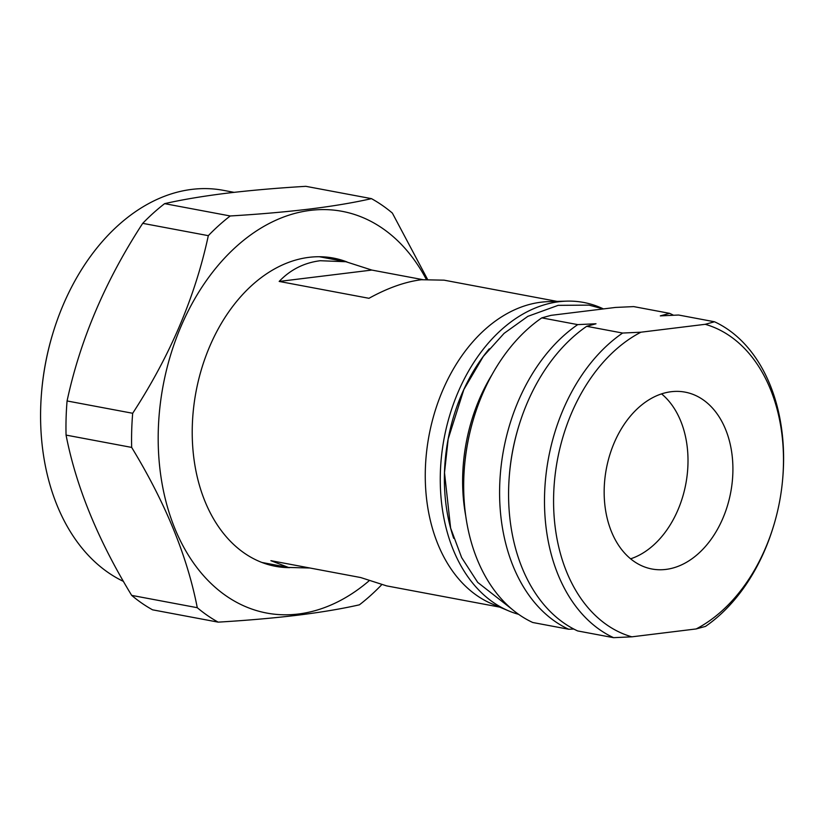 <?xml version="1.0" encoding="UTF-8"?>
<svg xmlns="http://www.w3.org/2000/svg" width="824" height="824" viewBox="0 0 824 824"><rect width="100%" height="100%" fill="white"/><g stroke="black" fill="none" stroke-linecap="round" stroke-linejoin="round"><path stroke-width="1.24" d="M465.684 515.639A149.752 105.328 -79.4 0 1 492.227 374.302M630.597 558.827A89.981 63.294 100.6 0 0 685.836 483.822A89.981 63.294 100.6 0 0 661.569 393.882M671.169 391.719A89.981 63.294 -79.4 0 1 685.146 392.142A89.981 63.294 -79.4 0 1 732.186 482.473A89.981 63.294 -79.4 0 1 665.895 569.415A89.981 63.294 -79.4 0 1 651.928 569.003A89.981 63.294 -79.4 0 1 604.888 478.662A89.981 63.294 -79.4 0 1 671.169 391.719M518.595 614.323A159.393 112.115 -79.4 0 1 508.666 610.883L492.01 603.879A155.53 109.396 -79.4 0 1 428.089 440.892A155.53 109.396 -79.4 0 1 541.09 302.202A155.53 109.396 -79.4 0 1 548.774 301.625L566.83 301.131A159.393 112.115 -79.4 0 1 603.426 308.918M557.127 301.399L444.043 280.16L421.414 279.727C405.223 281.767 387.733 287.957 368.967 298.298L279.171 281.437C290.388 269.675 304.066 262.774 320.206 260.724L345.864 261.723L371.82 270.066L279.171 281.437M309.968 568.014L288.462 567.448L270.89 560.681L360.685 577.542L386.641 585.885L499.715 607.113M508.666 610.883A159.393 112.115 -79.4 0 1 443.158 443.858A159.393 112.115 -79.4 0 1 558.96 301.728A159.393 112.115 -79.4 0 1 566.83 301.131M453.694 538.319A154.366 108.583 -79.4 0 1 489.281 348.809M289.626 567.654A156.817 110.303 -79.4 0 1 275.474 566.315A156.817 110.303 -79.4 0 1 193.486 408.869A156.817 110.303 -79.4 0 1 309.01 257.346A156.817 110.303 -79.4 0 1 333.359 258.067A156.817 110.303 -79.4 0 1 347.007 261.95M41.55 392.584L41.591 392.028A199.233 140.142 -79.4 0 1 52.18 335.646L52.345 335.111A203.095 142.851 100.6 0 0 41.55 392.584A203.095 142.851 100.6 0 0 123.466 581.404M234.098 192.352L223.366 190.334A203.095 142.851 100.6 0 0 191.838 189.386A203.095 142.851 100.6 0 0 52.345 335.111M368.946 580.93A204.373 143.757 -79.4 0 1 298.422 614.014A204.373 143.757 -79.4 0 1 158.301 430.118A204.373 143.757 -79.4 0 1 310.401 210.377A204.373 143.757 -79.4 0 1 426.245 279.264M371.469 198.646C354.062 202.611 333.545 206.062 309.917 209.008C285.681 211.923 259.107 214.24 230.226 215.97L164.625 203.652C181.805 199.727 202.313 196.267 226.167 193.28C250.105 190.395 276.668 188.078 305.869 186.327L371.469 198.646A228.155 160.484 -79.4 0 1 392.368 213.086L427.46 279.192M66.064 435.093L131.665 447.411C165.397 502.805 187.264 556.241 197.276 607.7A228.155 160.484 -79.4 0 0 218.175 622.141L152.564 609.822A228.155 160.484 -79.4 0 1 131.675 595.381C97.943 539.988 76.076 486.551 66.064 435.093A228.155 160.484 -79.4 0 1 67.074 400.958C80.185 339.818 105.4 280.613 142.717 223.345L208.317 235.664A228.155 160.484 -79.4 0 1 230.226 215.97M208.317 235.664C195.216 296.805 170.002 356.009 132.685 413.277L67.074 400.958M131.665 447.411A228.155 160.484 -79.4 0 1 132.685 413.277M218.175 622.141C247.056 620.41 273.619 618.093 297.866 615.178C321.484 612.232 342.001 608.781 359.418 604.816A228.155 160.484 -79.4 0 0 381.327 585.122M142.717 223.345A228.155 160.484 -79.4 0 1 164.625 203.652M197.276 607.7L131.675 595.381M422.537 279.594L371.82 270.066M573.803 629.042L568.684 629.248A167.097 117.533 -79.4 0 1 499.684 485.954A167.097 117.533 -79.4 0 1 577.717 324.615L541.801 317.868L551.091 315.334L615.425 307.445L633.697 306.6L669.613 313.347A167.097 117.533 -79.4 0 1 673.466 315.232M774.189 523.94L773.921 524.837A167.097 117.533 -79.4 0 1 705.468 626.405L696.177 628.939A160.67 113.022 100.6 0 0 774.189 523.94A160.67 113.022 100.6 0 0 782.718 478.476A160.67 113.022 100.6 0 0 705.22 324.306L640.897 332.206A160.67 113.022 100.6 0 0 553.666 494.658A160.67 113.022 100.6 0 0 631.854 636.828L613.581 637.673L577.655 630.937A167.097 117.533 -79.4 0 1 509.376 475.16L509.448 474.233A160.67 113.022 -79.4 0 1 517.987 428.758L518.255 427.872A167.097 117.533 -79.4 0 1 586.698 326.304L595.999 323.77L577.717 324.615M669.613 313.347L660.323 315.88L678.595 315.026L714.511 321.772A167.097 117.533 -79.4 0 1 782.8 477.549L782.718 478.476M705.22 324.306L714.511 321.772M541.801 317.868A167.097 117.533 100.6 0 0 473.357 419.437A167.097 117.533 100.6 0 0 464.478 466.724A167.097 117.533 100.6 0 0 532.757 622.501L568.684 629.248M464.478 466.724L464.551 465.797A160.67 113.022 -79.4 0 1 473.089 420.333L473.357 419.437M509.376 475.16A167.097 117.533 -79.4 0 1 518.255 427.872M613.581 637.673A167.097 117.533 -79.4 0 1 544.582 494.379A167.097 117.533 -79.4 0 1 622.614 333.051L586.698 326.304M631.854 636.828L696.177 628.939M622.614 333.051L640.897 332.206M274.742 564.873A156.817 110.303 -79.4 0 1 268.13 564.564L274.691 564.862M325.882 257.037A156.817 110.303 -79.4 0 1 332.154 259.148M603.281 308.938L589.026 305.127L558.126 305.354L527.824 316.354L504.082 333.37L483.297 356.432L463.871 389.515L448.184 438.965L444.507 472.708L450.625 528.081L461.636 557.57L477.714 582.403L511.663 608.946M288.462 567.448L261.857 562.452M332.093 259.138L325.861 257.037M345.864 261.723L319.269 256.728"/></g></svg>
